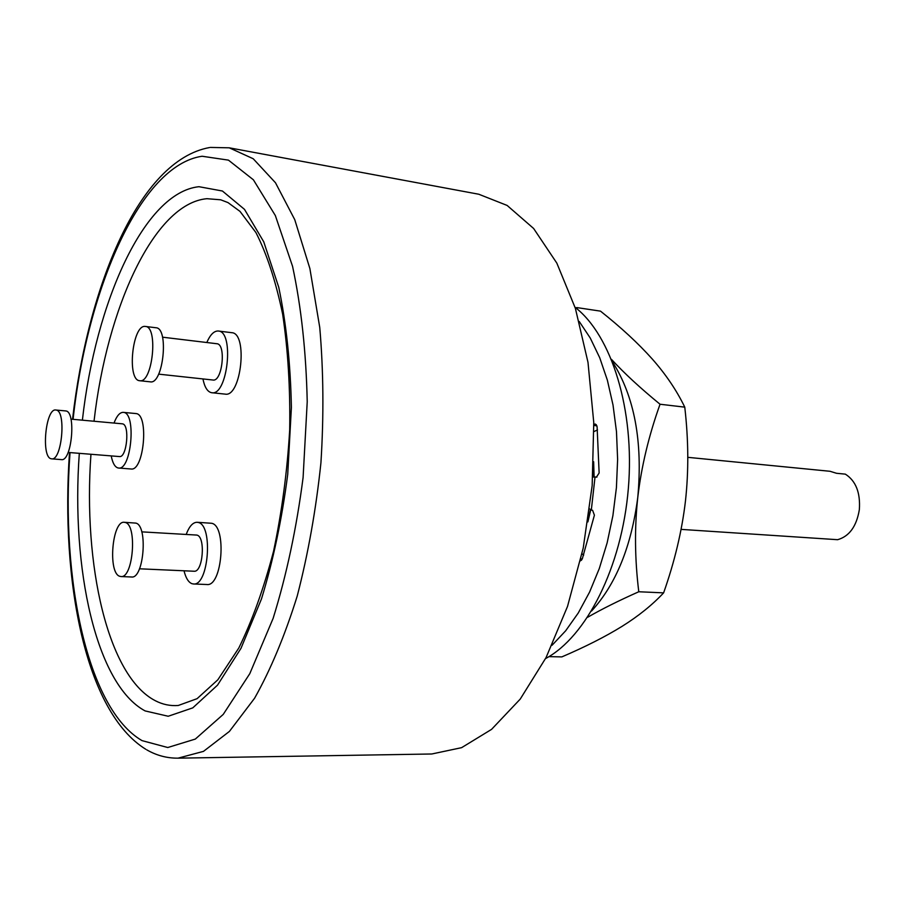 <?xml version="1.0" encoding="UTF-8"?>
<svg xmlns="http://www.w3.org/2000/svg" width="905" height="905" viewBox="0 0 905 905"><rect width="100%" height="100%" fill="white"/><g stroke="black" fill="none" stroke-linecap="round" stroke-linejoin="round"><path stroke-width="1.36" d="M552.061 645.265L565.659 630.808L578.272 612.979L589.585 592.085L599.291 568.544L607.131 542.887L612.889 515.703L616.418 487.637L617.617 459.378L616.475 431.606L613.013 404.999L607.368 380.179L599.698 357.69L590.241 338.006L579.234 321.49M593.827 424.536L595.219 423.993L597.096 426.674L599.133 473.021L596.406 477.15L595.038 476.935L591.316 510.058L592.594 510.296L594.404 515.194L582.288 558.928L580.433 560.874M545.534 658.591C586.236 636.996 621.78 567.367 628.33 488.643C635.005 409.92 611.554 335.336 575.026 307.259M593.533 464.299L593.669 476.992M590.433 509.458L588.08 520.59M591.553 611.033C615.988 584.302 631.407 546.371 637.787 497.252C642.878 441.583 634.45 396.435 612.47 361.819M587.628 617.278C601.735 609.156 618.794 600.649 638.783 591.757C634.79 559.256 634.462 527.751 637.787 497.252C641.396 466.573 648.817 435.565 660.039 404.241C640.265 388.053 624.077 373.098 611.486 359.376M548.939 656.645L561.847 656.894C585.331 646.826 605.377 636.656 621.973 626.407C638.455 616.101 652.335 604.913 663.614 592.866L638.783 591.757M663.614 592.866C674.678 561.485 681.963 530.896 685.447 501.11C688.762 471.109 688.535 439.785 684.768 407.148L660.039 404.241M577.435 309.227L576.711 307.564L575.965 307.994M684.768 407.148C676.646 390.383 665.786 374.319 652.211 358.957C638.308 343.414 621.079 327.474 600.501 311.139L576.711 307.564M587.877 521.914L590.761 509.673M594.11 476.98L593.635 461.731M178.036 758.164L431.787 753.989L461.607 747.666L491.573 729.362L520.239 699.079L546.077 657.562L567.526 606.407L583.227 548.057L592.164 485.6L593.759 422.522L588.001 362.373L575.388 308.367L556.835 263.129L533.622 228.479L507.128 205.435L478.779 194.236L229.259 147.82L253.219 158.748L275.471 182.742L294.759 219.677L309.883 268.559L319.748 327.429C323.492 370.756 323.888 415.893 320.924 462.84C316.015 509.617 308.107 554.052 297.191 596.157C284.815 635.763 270.618 669.779 254.588 698.23L229.406 731.421L203.478 751.376L178.036 758.164C166.961 758.254 156.554 755.483 146.791 749.86M94.03 421.244C106.903 307.745 154.223 203.342 206.951 198.693L220.718 199.801L228.003 202.596L240.006 211.397L255.934 232.574C266.828 253.898 275.742 281.104 282.654 314.182C287.994 349.964 290.347 388.539 289.69 429.898C287.213 471.72 281.817 512.219 273.525 551.371C263.751 588.555 252.167 620.773 238.784 648.048L217.834 679.802L197.086 698.671L178.274 705.481C170.276 706.104 162.617 704.509 155.298 700.708C107.729 676.216 82.943 565.184 90.953 454.265M197.109 522.276L198.218 522.468C213.388 524.979 208.625 586.338 193.432 583.974L206.894 584.517C222.257 586.893 226.985 525.805 211.646 523.282L197.109 522.276C192.878 522.309 189.247 526.348 186.215 534.38M225.051 394.105L225.198 394.127C241.216 397.521 248.128 333.051 231.748 332.689L231.431 332.667M135.761 413.54L123.589 412.397C136.542 413.076 131.338 470.566 118.555 468.032L131.033 468.994C143.974 471.528 149.155 414.275 136.055 413.574L135.467 413.528M184.032 570.795C185.774 577.933 188.387 582.232 191.883 583.668L193.432 583.974M139.494 568.793L194.043 571.236C202.969 572.639 205.808 536.722 196.905 535.081L141.757 531.857M120.965 576.542L131.564 576.994C143.918 579.03 148.137 525.33 135.795 523.101L124.313 522.298C112.141 520.318 107.695 572.978 119.743 576.293L120.965 576.542C133.205 578.589 137.447 524.708 125.218 522.468L124.313 522.298M231.748 332.689L218.026 330.992C213.863 331.015 210.13 334.85 206.804 342.52M202.946 378.935C204.609 387.283 207.505 391.876 211.634 392.713L211.781 392.725C227.63 396.119 234.553 331.354 218.343 331.026M216.702 343.708L216.838 343.73C226.386 343.923 222.325 382.001 212.98 380.021L158.635 374.138M155.739 327.734L155.977 327.757C169.201 327.915 163.228 384.704 150.309 381.842L150.219 381.831M145.185 326.434C132.356 324.476 126.7 380.258 139.653 380.711L139.743 380.722C152.538 383.584 158.522 326.603 145.422 326.456L145.185 326.434M123.295 412.363C119.833 412.295 116.734 415.87 114.03 423.065M111.225 455.894C112.571 462.941 114.811 466.957 117.944 467.93L118.555 468.032M68.135 452.432L119.426 456.561C126.938 458.043 130.026 424.377 122.424 423.845L122.005 423.8M65.579 410.915L56.065 410.044C66.461 410.621 61.913 460.996 51.664 458.846L61.438 459.616C71.8 461.765 76.337 411.537 65.827 410.961L65.33 410.904M55.816 410.01C45.612 407.951 40.94 457.297 51.189 458.767L51.664 458.846M597.504 429.909L593.997 431.561M596.904 425.791L593.861 425.463M591.316 510.058L589.698 508.949M596.927 477.093L592.809 477.037M582.254 558.996L580.886 558.917M583.702 555.07L582.017 553.826M681.092 529.38L837.634 539.697C849.32 536.371 856.56 526.359 859.343 509.673C860.531 492.727 855.87 480.883 845.349 474.141L836.503 473.281L830.055 471.29L687.789 457.33M73.079 419.332C87.299 288.616 140.479 165.14 202.087 156.248L228.445 160.128L253.4 179.812L275.335 215.537L292.553 266.308C301.252 306.931 306.139 352.079 307.225 401.752L303.096 477.535C296.546 528.169 286.557 575.105 273.14 618.33L249.803 673.648L223.23 714.407L195.31 739.08L167.776 747.519L142.062 740.641C87.491 709.011 60.612 579.709 70.024 452.579M82.389 420.18C95.613 301.987 144.257 192.426 198.953 186.702L222.415 191.012L244.497 209.372L263.751 241.816L278.763 287.326C286.308 323.492 290.516 363.539 291.399 407.431L287.722 474.344C281.964 519.051 273.22 560.58 261.466 598.963L240.979 648.342L217.539 685.13L192.776 707.868L168.206 716.251L145.117 710.923C96.043 684.621 70.918 568.668 79.312 453.326M580.603 560.172L581.53 560.229M596.305 424.637L594.008 424.388M145.807 749.283C85.534 712.065 60.556 581.632 69.493 452.534M72.547 419.286C87.808 286.308 138.985 160.264 209.541 147.549M210.322 147.424L229.259 147.82M225.198 394.127L211.781 392.725M216.838 343.73L162.515 337.18M155.977 327.757L145.422 326.456M150.309 381.842L139.743 380.722M122.22 423.812L70.963 419.139"/></g></svg>
